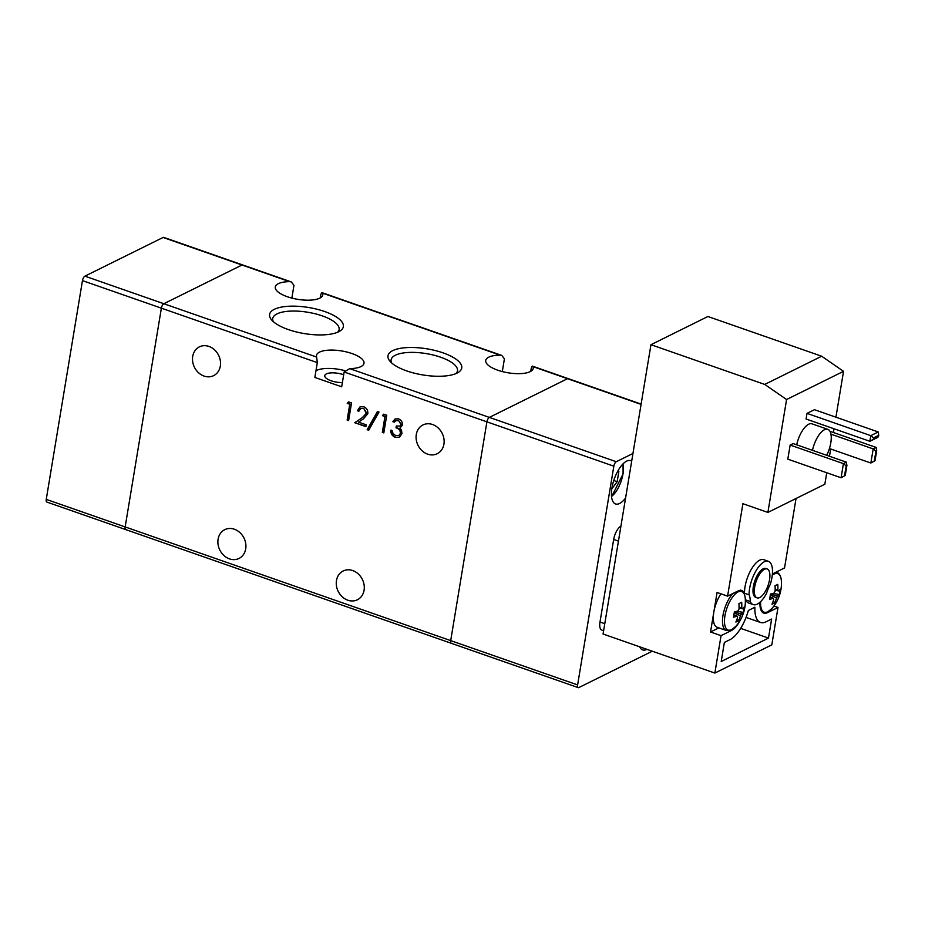 <?xml version="1.0" encoding="UTF-8"?>
<svg xmlns="http://www.w3.org/2000/svg" width="925" height="925" viewBox="0 0 925 925"><rect width="100%" height="100%" fill="white"/><g stroke="black" fill="none" stroke-linecap="round" stroke-linejoin="round"><path stroke-width="1.39" d="M760.628 601.655A20.454 8.429 109.3 0 0 767.889 611.795A20.454 8.429 109.3 0 0 771.993 608.407L767.472 612.107L762.454 612.616M771.993 608.407A38.237 38.237 0 0 0 781.417 581.42L781.417 581.42A20.454 8.429 109.3 0 0 774.132 574.055A20.454 8.429 109.3 0 0 772.259 575.281M774.722 602.811A37.497 18.766 -143 0 1 773.427 603.562A37.497 18.766 -143 0 1 771.97 604.175A38.122 32.017 -116.3 0 0 773.774 599.273A5.157 2.127 -70.7 0 1 773.277 598.255A38.122 13.482 -170.6 0 1 769.577 599.296A37.497 21.275 -95.7 0 0 770.444 594.07A38.122 13.482 9.4 0 0 774.144 593.029A5.157 2.127 -70.7 0 1 775.092 591.295A38.122 32.017 -116.3 0 0 775.023 585.733A37.497 4.96 -14.4 0 0 776.491 585.039A37.497 4.96 -14.4 0 0 777.775 584.369A38.122 32.017 63.7 0 1 777.844 589.93A5.157 2.127 -70.7 0 1 778.341 590.948A38.122 13.482 9.4 0 0 780.168 589.26A37.497 35.069 8.4 0 1 779.301 594.474A38.122 13.482 -170.6 0 1 777.474 596.174A5.157 2.127 -70.7 0 1 776.526 597.908A38.122 32.017 63.7 0 1 774.722 602.811L773.138 601.273M735.884 626.283A38.237 38.237 0 0 0 745.319 599.296L745.319 599.296A20.454 8.429 109.3 0 0 738.034 591.931A20.454 8.429 109.3 0 0 724.957 615.726A20.454 8.429 109.3 0 0 731.779 629.671A20.454 8.429 109.3 0 0 735.884 626.283L731.363 629.983L726.345 630.492A21.414 8.834 -70.7 0 1 723.061 615.009A21.414 8.834 -70.7 0 1 732.854 593.538M734.496 611.911L741.376 614.05A5.157 2.127 -70.7 0 1 740.416 615.784A38.122 32.017 63.7 0 1 738.624 620.687A37.497 18.766 -143 0 1 737.317 621.438A37.497 18.766 -143 0 1 735.872 622.051A38.122 32.017 -116.3 0 0 737.664 617.148A5.157 2.127 -70.7 0 1 737.167 616.131A38.122 13.482 -170.6 0 1 733.479 617.172A37.497 21.275 -95.7 0 0 734.334 611.945A38.122 13.482 9.4 0 0 738.034 610.905A5.157 2.127 -70.7 0 1 738.982 609.17A38.122 32.017 -116.3 0 0 738.925 603.609A37.497 4.96 -14.4 0 0 740.382 602.915A37.497 4.96 -14.4 0 0 741.677 602.244A38.122 32.017 63.7 0 1 741.746 607.806A5.157 2.127 -70.7 0 1 742.243 608.823L739.04 607.829M796.714 444.821A19.113 7.886 -70.7 0 1 812.011 423.835L827.794 429.339A19.113 7.886 -70.7 0 1 830.8 442.786A19.113 7.886 -70.7 0 1 826.696 455.297M812.497 450.336A19.113 7.886 -70.7 0 1 827.794 429.339M727.593 596.139L742.902 503.697L767.889 512.427L786.585 399.519L764.732 384.43L650.957 344.701L603.065 634.018L714.863 673.065L721.049 635.66L710.527 631.983L717.072 592.474L727.593 596.139L738.011 590.982A21.414 8.834 -70.7 0 1 741.804 590.532A21.414 8.834 -70.7 0 1 744.486 593.237A22.94 9.458 -70.7 0 1 745.018 586.866A22.94 9.458 -70.7 0 1 763.749 559.683L768.351 561.29A22.94 9.458 -70.7 0 1 771.959 577.42A22.94 9.458 -70.7 0 1 770.294 584.346A21.414 8.834 -70.7 0 0 766.49 593.492A22.94 9.458 -70.7 0 1 753.228 604.603A22.94 9.458 -70.7 0 1 750.268 601.516L745.666 599.909A21.414 8.834 -70.7 0 1 745.168 605.586A21.414 8.834 -70.7 0 1 744.856 607.239M744.486 593.237L749.088 594.844A22.94 9.458 -70.7 0 1 749.62 588.473A22.94 9.458 -70.7 0 1 768.351 561.29M757.066 597.851L755.748 597.388A15.297 6.302 -70.7 0 1 753.343 586.635A15.297 6.302 -70.7 0 1 765.831 568.517L767.149 568.967A15.297 6.302 -70.7 0 1 769.542 579.721A15.297 6.302 -70.7 0 1 757.066 597.851A15.297 6.302 -70.7 0 1 754.661 587.097A15.297 6.302 -70.7 0 1 767.149 568.967M749.088 594.844A21.414 8.834 -70.7 0 1 750.268 601.516M740.486 619.785A21.414 8.834 -70.7 0 1 731.478 630.503L721.049 635.66M714.863 673.065L771.808 644.864L777.994 607.471L767.577 612.628A21.414 8.834 -70.7 0 1 763.796 613.078A21.414 8.834 -70.7 0 1 759.957 602.268M772.363 574.228A21.414 8.834 -70.7 0 1 774.121 573.107L784.539 567.95L796.043 498.494M710.527 631.983L718.852 627.867M720.933 593.827A21.414 8.834 109.3 0 0 713.799 612.234A21.414 8.834 109.3 0 0 717.164 627.277L726.345 630.492M721.222 661.491L724.368 642.436L729.952 639.672A31.346 12.927 109.3 0 0 748.371 610.477L754.881 607.251A31.346 12.927 109.3 0 0 760.512 622.467A31.346 12.927 109.3 0 0 766.062 621.797L771.647 619.033L768.49 638.088L721.222 661.491M753.228 604.603L748.626 602.996A22.94 9.458 -70.7 0 1 745.666 599.909M764.732 384.43L821.678 356.229L707.903 316.5L650.957 344.701M786.585 399.519L843.531 371.33L821.678 356.229M845.265 475.415L841.079 477.762L787.811 459.158L790.147 445.052L793.13 443.572L846.398 462.176L846.895 465.529L845.265 475.415L841.079 477.762L843.415 463.645L790.147 445.052M807.005 413.371L806.08 419.025L869.87 441.294L870.795 435.652L878.241 431.963L814.451 409.694L807.005 413.371L870.795 435.652L873.535 437.907L878.75 435.328L878.241 431.963M767.889 512.427L824.834 484.238L826.742 472.756M829.471 456.268L830.673 448.983M833.402 432.495L834.015 428.784M835.934 417.198L843.531 371.33M740.682 628.376L768.49 638.088M773.901 606.037L777.994 607.471M829.413 448.544L870.853 463.02L873.188 448.903L830.928 434.149M829.945 431.293L876.172 447.434L876.68 450.787L875.038 460.673L870.853 463.02L874.298 461.043L875.929 451.157L873.188 448.903L876.172 447.434M878.75 435.328L877.305 437.618L869.87 441.294L873.304 439.317L873.535 437.907M844.525 475.785L846.155 465.899L843.415 463.645L846.398 462.176M878.519 436.739L873.304 439.317M875.038 460.673L874.298 461.043M875.929 451.157L876.68 450.787M846.155 465.899L846.895 465.529M737.167 616.131L733.918 614.859M740.416 615.784L734.207 612.997M739.052 607.124L741.746 607.806M742.243 608.823A38.122 13.482 9.4 0 0 744.07 607.135A37.497 35.069 8.4 0 1 743.203 612.35L736.797 611.309M743.203 612.35A38.122 13.482 -170.6 0 1 741.376 614.05M738.624 620.687L737.04 619.149M603.609 630.723L601.793 630.087A11.47 4.729 -70.7 0 1 599.99 622.028L613.668 539.46A11.47 4.729 -70.7 0 1 620.918 526.152M776.526 597.908L770.317 595.122M775.15 589.248L777.844 589.93M778.341 590.948L775.15 589.953M770.594 594.035L777.474 596.174M779.301 594.474L772.907 593.434M773.277 598.255L770.028 596.983M631.683 461.159A22.94 9.458 109.3 0 0 630.688 460.65A22.94 9.458 109.3 0 0 611.957 487.833A22.94 9.458 109.3 0 0 615.564 503.963A22.94 9.458 109.3 0 0 625.577 497.997M451.978 643.21A3.827 1.573 109.3 0 1 451.296 643.291L46.851 502.055A3.827 1.573 -70.7 0 1 46.25 499.373L125.164 526.926A3.827 1.573 109.3 0 0 125.765 529.62A3.827 1.573 -70.7 0 1 125.164 526.926L450.695 640.609A3.827 1.573 109.3 0 0 451.296 643.291A3.827 1.573 -70.7 0 1 450.695 640.609L577.616 684.928L613.842 466.177L486.908 421.846A3.827 1.573 -70.7 0 1 489.36 417.395L567.522 378.695A3.827 1.573 -70.7 0 1 568.193 378.614A3.827 1.573 109.3 0 0 567.522 378.695L489.36 417.395A3.827 1.573 109.3 0 0 486.908 421.846L450.695 640.609L486.908 421.846L344.146 371.989L349.696 368.624L616.281 461.725L632.954 453.47M652.275 651.212L578.9 687.541A3.827 1.573 109.3 0 1 578.217 687.622A3.827 1.573 109.3 0 1 577.616 684.928M616.281 461.725A3.827 1.573 109.3 0 0 613.842 466.177M639.695 646.818A22.94 9.458 109.3 0 0 642.655 649.917A22.94 9.458 109.3 0 0 646.899 649.327M618.039 470.663L618.883 471.288L617.16 481.717L611.783 488.943M617.877 470.929L618.883 471.288M613.749 480.526L617.16 481.717M46.25 499.373L82.464 280.61A3.827 1.573 -70.7 0 1 84.915 276.159L163.077 237.459A3.827 1.573 -70.7 0 1 163.748 237.378L242.662 264.943A3.827 1.573 109.3 0 0 241.992 265.024A3.827 1.573 -70.7 0 1 242.662 264.943L291.109 281.859M84.915 276.159L163.829 303.724A3.827 1.573 109.3 0 0 161.378 308.164A3.827 1.573 -70.7 0 1 163.829 303.724L241.992 265.024L163.829 303.724L316.651 357.085L317.31 362.623L82.464 280.61M125.765 529.62A3.827 1.573 109.3 0 0 126.448 529.539M125.164 526.926L161.378 308.164L125.164 526.926M455.921 373.608A33.647 11.898 9.4 0 0 457.482 370.821A33.647 11.898 9.4 0 0 440.67 357.223A33.647 11.898 9.4 0 0 391.102 359.837A33.647 11.898 9.4 0 0 391.68 362.97M406.665 370.89A37.382 13.216 9.4 0 0 458.187 372.463A37.382 13.216 9.4 0 0 443.063 352.864A37.382 13.216 9.4 0 0 401.277 348.182A37.382 13.216 9.4 0 0 389.899 361.155A37.382 13.216 9.4 0 0 406.665 370.89M337.544 332.26A33.647 11.898 9.4 0 0 339.105 329.485A33.647 11.898 9.4 0 0 322.293 315.887A33.647 11.898 9.4 0 0 272.725 318.501A33.647 11.898 9.4 0 0 273.303 321.634M288.288 329.554A37.382 13.216 9.4 0 0 339.822 331.115A37.382 13.216 9.4 0 0 324.687 311.528A37.382 13.216 9.4 0 0 282.9 306.846A37.382 13.216 9.4 0 0 271.522 319.819A37.382 13.216 9.4 0 0 288.288 329.554M344.146 371.989L341.683 386.812L314.858 377.435L317.31 362.623M316.651 357.085A24.085 8.51 -170.6 0 1 316.477 355.42A24.085 8.51 -170.6 0 1 351.962 353.547A24.085 8.51 -170.6 0 1 363.999 363.294A24.085 8.51 -170.6 0 1 349.696 368.624M344.817 370.636A24.085 8.51 9.4 0 0 315.957 370.752M343.684 374.775A12.615 4.463 9.4 0 0 343.348 374.66A12.615 4.463 9.4 0 0 324.756 375.642A12.615 4.463 9.4 0 0 331.058 380.742A12.615 4.463 9.4 0 0 342.389 382.557M443.919 444.162A16.06 13.482 63.7 0 1 437.224 453.724A16.06 13.482 63.7 0 1 422.101 450.787A16.06 13.482 63.7 0 1 416.296 434.507A16.06 13.482 63.7 0 1 422.979 424.945A16.06 13.482 63.7 0 1 438.103 427.882A16.06 13.482 63.7 0 1 443.919 444.162M220.323 366.069A16.06 13.482 63.7 0 1 213.629 375.642A16.06 13.482 63.7 0 1 198.505 372.694A16.06 13.482 63.7 0 1 192.701 356.426A16.06 13.482 63.7 0 1 199.384 346.863A16.06 13.482 63.7 0 1 214.508 349.8A16.06 13.482 63.7 0 1 220.323 366.069M364.08 590.208A16.06 13.482 63.7 0 1 357.397 599.77A16.06 13.482 63.7 0 1 342.273 596.833A16.06 13.482 63.7 0 1 336.469 580.565A16.06 13.482 63.7 0 1 343.152 570.991A16.06 13.482 63.7 0 1 358.276 573.939A16.06 13.482 63.7 0 1 364.08 590.208M218.092 539.217A16.06 13.482 -116.3 0 0 223.896 555.497A16.06 13.482 -116.3 0 0 239.02 558.434A16.06 13.482 -116.3 0 0 245.715 548.872A16.06 13.482 -116.3 0 0 239.899 532.592A16.06 13.482 -116.3 0 0 224.775 529.655A16.06 13.482 -116.3 0 0 218.092 539.217M291.861 298.093L293.965 285.328L291.317 281.928L289.583 281.639A24.085 8.51 9.4 0 0 275.28 286.981A24.085 8.51 9.4 0 0 297.653 299.318A24.085 8.51 9.4 0 0 322.802 294.844A24.085 8.51 9.4 0 0 322.628 293.179L322.258 292.728M382.43 415.649L383.702 414.169L386.731 415.233L383.817 432.877L382.337 432.357L384.962 416.528L382.43 415.649L383.863 414.227M363.34 408.503L360.715 408.561L358.854 411.243L357.385 410.723L360.068 406.827L363.722 406.711C366.716 408.017 368.081 410.342 367.815 413.695L363.444 418.863L358.553 422.135L366.196 424.806L365.895 426.622L354.726 422.713L362.311 417.637L366.312 413.325L363.71 408.318L360.9 408.48M347.233 403.346L348.494 401.878L351.535 402.942L348.609 420.586L347.141 420.066L349.766 404.237L347.233 403.346L348.656 401.936M377.458 411.509L379.007 412.053L368.728 430.241L367.179 429.697L377.458 411.509M398.166 420.667L395.796 420.69L394.281 422.17L392.813 421.661L395.067 418.967L398.455 418.84C401.219 419.973 402.56 422.054 402.491 425.107L399.97 428.067L401.508 430.194L401.97 433.675L399.427 437.282L395.333 437.375C392.292 436.114 390.755 433.744 390.72 430.264L392.188 430.772L393.079 433.663L395.657 435.571L398.802 435.559L400.467 433.305C400.305 430.414 398.825 428.587 396.027 427.812L396.328 425.997L399.935 426.078L401.022 424.587L398.548 420.482L395.981 420.609M502.298 371.584L504.414 358.819L501.755 355.408L500.032 355.131A24.085 8.51 9.4 0 0 485.717 360.472A24.085 8.51 9.4 0 0 508.091 372.798A24.085 8.51 9.4 0 0 533.251 368.335A24.085 8.51 9.4 0 0 533.077 366.67L532.707 366.219M500.032 355.131L322.628 293.179C322.143 292.15 321.53 292.658 320.802 294.705L320.281 297.862M641.083 404.387L533.077 366.67C532.58 365.641 531.967 366.15 531.251 368.196L530.73 371.353M348.667 420.285L347.141 420.066M347.511 419.881L349.766 404.237M350.136 404.052L347.603 403.161M358.935 410.954L357.385 410.723M357.755 410.538L360.253 406.746M365.953 426.321L354.726 422.713M355.096 422.528L362.311 417.637M362.681 417.453L366.312 413.325M366.693 413.14L363.71 408.318M368.878 429.975L367.179 429.697M367.549 429.512L377.678 411.59M383.863 432.576L382.337 432.357M382.707 432.172L384.962 416.528M385.332 416.342L382.8 415.464M394.455 421.916L392.813 421.661M393.183 421.476L395.264 418.875M399.612 437.19L395.333 437.375M395.703 437.19C392.663 435.941 391.125 433.559 391.09 430.079M398.987 435.467L400.467 433.305M400.837 433.12C400.675 430.229 399.195 428.402 396.397 427.627L396.027 427.812M396.397 427.627L396.652 426.101M400.12 425.974L401.022 424.587M401.392 424.402L398.548 420.482M776.202 572.078A21.414 8.834 -70.7 0 1 776.572 572.193C779.509 573.315 781.128 576.391 781.417 581.42M730.762 630.249L731.478 630.503M766.86 612.373L767.577 612.628M618.443 541.137L613.668 539.46M599.99 622.028L604.777 623.693M611.541 496.413A19.876 8.198 109.3 0 0 622.941 474.074A19.876 8.198 109.3 0 0 622.837 464.061M289.583 281.639L163.077 237.459M745.319 599.296C745.03 594.266 743.411 591.191 740.462 590.069M760.512 622.467L746.059 617.414M532.754 366.242L641.129 404.086M451.296 643.291L578.217 687.622M623.068 463.818L623.08 473.912L611.575 496.737M501.558 355.35L322.316 292.751"/></g></svg>
